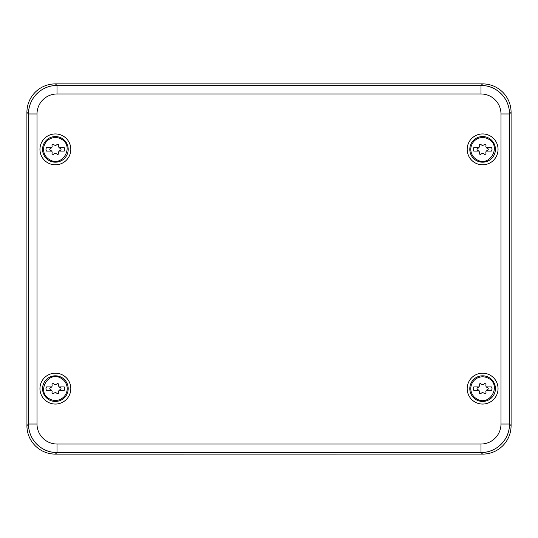 <?xml version="1.0" encoding="UTF-8"?>
<svg xmlns="http://www.w3.org/2000/svg" width="538" height="538" viewBox="0 0 538 538"><rect width="100%" height="100%" fill="white"/><g stroke="black" fill="none" stroke-linecap="round" stroke-linejoin="round"><path stroke-width="0.81" d="M484.2 454.092L55.38 454.133L56.947 452.566A28.527 28.527 0 0 1 28.467 424.085L28.467 424.085C28.581 431.906 31.365 438.618 36.813 444.227C42.401 449.714 49.119 452.492 56.947 452.566L56.947 452.566A28.527 28.527 0 0 0 57.001 452.566L57.001 444.025L480.999 444.025A19.987 19.987 0 0 0 500.986 424.038L500.986 113.962A19.987 19.987 0 0 0 480.999 93.975L57.001 93.975A19.987 19.987 0 0 0 37.014 113.962L37.014 424.038A19.987 19.987 0 0 0 57.001 444.025M26.947 427.239L26.9 112.341L28.467 113.908A28.527 28.527 0 0 1 56.947 85.434L56.947 85.434C49.133 85.549 42.421 88.326 36.813 93.773C31.365 99.382 28.581 106.094 28.467 113.908A28.527 28.527 0 0 0 28.467 113.962L37.014 113.962M476.473 399.875A12.818 12.818 0 0 1 471.369 382.478A12.818 12.818 0 0 1 488.76 377.38A12.818 12.818 0 0 1 493.864 394.771A12.818 12.818 0 0 1 476.473 399.875M490.017 375.087A15.427 15.427 0 0 0 469.075 381.227A15.427 15.427 0 0 0 475.222 402.168A15.427 15.427 0 0 0 496.157 396.022A15.427 15.427 0 0 0 490.017 375.087M475.222 162.913A15.427 15.427 0 0 0 496.157 156.773A15.427 15.427 0 0 0 490.017 135.832A15.427 15.427 0 0 0 469.075 141.978A15.427 15.427 0 0 0 475.222 162.913M47.983 402.168A15.427 15.427 0 0 0 68.925 396.022A15.427 15.427 0 0 0 62.778 375.087A15.427 15.427 0 0 0 41.843 381.227A15.427 15.427 0 0 0 47.983 402.168M62.778 135.832A15.427 15.427 0 0 0 41.843 141.978A15.427 15.427 0 0 0 47.983 162.913A15.427 15.427 0 0 0 68.925 156.773A15.427 15.427 0 0 0 62.778 135.832M476.473 160.62A12.818 12.818 0 0 0 493.864 155.516A12.818 12.818 0 0 0 488.76 138.125A12.818 12.818 0 0 0 471.369 143.229A12.818 12.818 0 0 0 476.473 160.62M49.24 399.875A12.818 12.818 0 0 0 66.631 394.771A12.818 12.818 0 0 0 61.527 377.38A12.818 12.818 0 0 0 44.136 382.478A12.818 12.818 0 0 0 49.24 399.875M61.527 138.125A12.818 12.818 0 0 0 44.136 143.229A12.818 12.818 0 0 0 49.24 160.62A12.818 12.818 0 0 0 66.631 155.516A12.818 12.818 0 0 0 61.527 138.125M57.001 452.566L480.999 452.566A28.527 28.527 0 0 0 481.053 452.566L481.053 452.566C488.867 452.451 495.579 449.674 501.187 444.227C506.675 438.631 509.459 431.92 509.533 424.085A28.527 28.527 0 0 1 481.053 452.566A28.527 28.527 0 0 0 509.533 424.085L509.533 424.085A28.527 28.527 0 0 0 509.533 424.038L500.986 424.038M509.533 424.038L509.533 113.962A28.527 28.527 0 0 0 509.533 113.915L509.533 113.908C509.419 106.094 506.635 99.382 501.187 93.773C495.599 88.286 488.881 85.508 481.053 85.434A28.527 28.527 0 0 1 509.533 113.908A28.527 28.527 0 0 0 481.053 85.434L481.053 85.434A28.527 28.527 0 0 0 480.999 85.434L480.999 93.975M26.9 112.341C27.014 104.527 29.798 97.815 35.239 92.206C40.848 86.759 47.566 83.982 55.38 83.867L482.62 83.867C490.441 83.982 497.152 86.759 502.761 92.206C508.208 97.815 510.986 104.527 511.1 112.341L511.1 425.659L509.533 424.085M28.467 113.962L28.467 424.038A28.527 28.527 0 0 0 28.467 424.085L26.9 425.659C27.014 433.473 29.792 440.185 35.239 445.794C40.848 451.241 47.559 454.018 55.38 454.133M481.053 452.566L482.62 454.133C490.434 454.018 497.152 451.241 502.761 445.794C508.202 440.185 510.986 433.473 511.1 425.659M488.282 138.999C502.015 145.67 489.983 167.701 476.95 159.746A11.823 11.823 0 0 1 472.243 143.707A11.823 11.823 0 0 1 488.282 138.999M473.79 151.084L478.881 151.084A1.964 1.964 0 0 1 479.291 152.947A1.123 1.123 0 0 0 481.187 154.043A1.964 1.964 0 0 1 484.045 154.043A1.123 1.123 0 0 0 485.942 152.947A1.964 1.964 0 0 1 486.352 151.084L491.45 151.084A2.851 2.851 0 0 0 491.45 147.668L486.352 147.668A1.964 1.964 0 0 1 485.942 145.798A1.123 1.123 0 0 0 484.045 144.709A1.964 1.964 0 0 1 481.187 144.709A1.123 1.123 0 0 0 479.291 145.798A1.964 1.964 0 0 1 478.881 147.668L473.79 147.668A2.851 2.851 0 0 0 473.79 151.084M478.881 147.668A1.964 1.964 0 0 1 477.858 148.28C476.729 149.013 476.729 149.739 477.858 150.472A1.964 1.964 0 0 1 478.881 151.084M486.352 151.084A1.964 1.964 0 0 1 487.374 150.472A1.123 1.123 0 0 0 487.354 148.273A1.964 1.964 0 0 1 486.352 147.668M61.05 378.254A11.823 11.823 0 0 1 65.757 394.293A11.823 11.823 0 0 1 49.718 399.001C35.985 392.33 48.017 370.299 61.05 378.254M46.55 390.332L51.648 390.332A1.964 1.964 0 0 1 52.058 392.202A1.123 1.123 0 0 0 53.955 393.291A1.964 1.964 0 0 1 56.813 393.291A1.123 1.123 0 0 0 58.709 392.202A1.964 1.964 0 0 1 59.119 390.332L64.21 390.332A2.851 2.851 0 0 0 64.21 386.916L59.119 386.916A1.964 1.964 0 0 1 58.709 385.053A1.123 1.123 0 0 0 56.813 383.957A1.964 1.964 0 0 1 53.955 383.957A1.123 1.123 0 0 0 52.058 385.053A1.964 1.964 0 0 1 51.648 386.916L46.55 386.916A2.851 2.851 0 0 0 46.55 390.332M51.648 386.916A1.964 1.964 0 0 1 50.626 387.528C49.496 388.261 49.496 388.994 50.626 389.72A1.964 1.964 0 0 1 51.648 390.332M59.119 390.332A1.964 1.964 0 0 1 60.142 389.72A1.123 1.123 0 0 0 60.115 387.528A1.964 1.964 0 0 1 59.119 386.916M61.05 138.999C74.782 145.67 62.744 167.701 49.718 159.746A11.823 11.823 0 0 1 45.01 143.707A11.823 11.823 0 0 1 61.05 138.999M46.55 151.084L51.648 151.084A1.964 1.964 0 0 1 52.058 152.947A1.123 1.123 0 0 0 53.955 154.043A1.964 1.964 0 0 1 56.813 154.043A1.123 1.123 0 0 0 58.709 152.947A1.964 1.964 0 0 1 59.119 151.084L64.21 151.084A2.851 2.851 0 0 0 64.21 147.668L59.119 147.668A1.964 1.964 0 0 1 58.709 145.798A1.123 1.123 0 0 0 56.813 144.709A1.964 1.964 0 0 1 53.955 144.709A1.123 1.123 0 0 0 52.058 145.798A1.964 1.964 0 0 1 51.648 147.668L46.55 147.668A2.851 2.851 0 0 0 46.55 151.084M51.648 147.668A1.964 1.964 0 0 1 50.626 148.28C49.496 149.013 49.496 149.739 50.626 150.472A1.964 1.964 0 0 1 51.648 151.084M59.119 151.084A1.964 1.964 0 0 1 60.142 150.472A1.123 1.123 0 0 0 60.115 148.273A1.964 1.964 0 0 1 59.119 147.668M488.282 378.254C502.015 384.919 489.983 406.95 476.95 399.001A11.823 11.823 0 0 1 472.243 382.962A11.823 11.823 0 0 1 488.282 378.254M473.79 390.332L478.881 390.332A1.964 1.964 0 0 1 479.291 392.202A1.123 1.123 0 0 0 481.187 393.291A1.964 1.964 0 0 1 484.045 393.291A1.123 1.123 0 0 0 485.942 392.202A1.964 1.964 0 0 1 486.352 390.332L491.45 390.332A2.851 2.851 0 0 0 491.45 386.916L486.352 386.916A1.964 1.964 0 0 1 485.942 385.053A1.123 1.123 0 0 0 484.045 383.957A1.964 1.964 0 0 1 481.187 383.957A1.123 1.123 0 0 0 479.291 385.053A1.964 1.964 0 0 1 478.881 386.916L473.79 386.916A2.851 2.851 0 0 0 473.79 390.332M478.881 386.916A1.964 1.964 0 0 1 477.858 387.528C476.729 388.261 476.729 388.994 477.858 389.72A1.964 1.964 0 0 1 478.881 390.332M486.352 390.332A1.964 1.964 0 0 1 487.374 389.72A1.123 1.123 0 0 0 487.354 387.528A1.964 1.964 0 0 1 486.352 386.916M28.467 424.038L37.014 424.038M28.467 424.085A28.527 28.527 0 0 0 56.947 452.566M480.999 452.566L480.999 444.025M509.533 113.962L500.986 113.962M57.001 93.975L57.001 85.434L480.999 85.434M57.001 85.434A28.527 28.527 0 0 0 28.467 113.915M511.1 112.341L509.533 113.908M482.62 83.867L481.053 85.434M55.38 83.867L56.947 85.434"/></g></svg>
